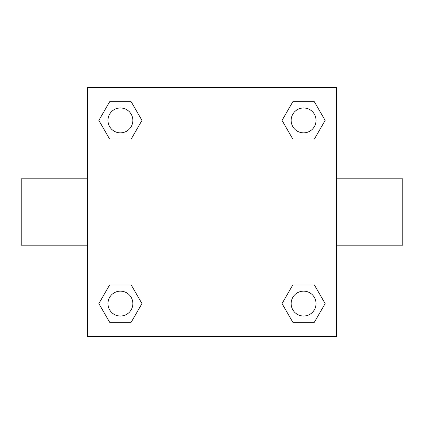 <?xml version="1.0" encoding="UTF-8"?>
<svg xmlns="http://www.w3.org/2000/svg" width="424" height="424" viewBox="0 0 424 424"><rect width="100%" height="100%" fill="white"/><g stroke="black" fill="none" stroke-linecap="round" stroke-linejoin="round"><path stroke-width="0.64" d="M131.191 139.083L109.641 139.083L98.861 120.416L109.641 101.749L131.191 101.749L141.971 120.416L131.191 139.083L109.641 139.083L121.603 139.083M121.603 284.917L131.191 284.917L141.971 303.584L131.191 322.251L109.641 322.251L98.861 303.584L109.641 284.917L131.191 284.917M302.397 139.083L292.809 139.083L282.029 120.416L292.809 101.749L314.359 101.749L325.139 120.416L314.359 139.083L292.809 139.083M292.809 284.917L314.359 284.917L325.139 303.584L314.359 322.251L292.809 322.251L282.029 303.584L292.809 284.917L314.359 284.917L302.397 284.917M336.433 245.183L402.8 245.183L402.8 178.817L336.433 178.817M87.567 178.817L21.2 178.817L21.2 245.183L87.567 245.183M87.567 87.567L336.433 87.567L336.433 336.433L87.567 336.433L87.567 87.567M314.359 322.251L292.809 322.251L314.359 322.251M316.028 303.584A12.444 12.444 0 0 0 297.362 292.809A12.444 12.444 0 0 0 297.362 314.359A12.444 12.444 0 0 0 316.028 303.584M131.191 322.251L109.641 322.251L131.191 322.251M132.86 303.584A12.444 12.444 0 0 0 114.194 292.809A12.444 12.444 0 0 0 114.194 314.359A12.444 12.444 0 0 0 132.86 303.584M292.809 101.749L314.359 101.749L292.809 101.749M316.028 120.416A12.444 12.444 0 0 0 297.362 109.641A12.444 12.444 0 0 0 297.362 131.191A12.444 12.444 0 0 0 316.028 120.416M109.641 101.749L131.191 101.749L109.641 101.749M132.86 120.416A12.444 12.444 0 0 0 114.194 109.641A12.444 12.444 0 0 0 114.194 131.191A12.444 12.444 0 0 0 132.86 120.416"/></g></svg>

